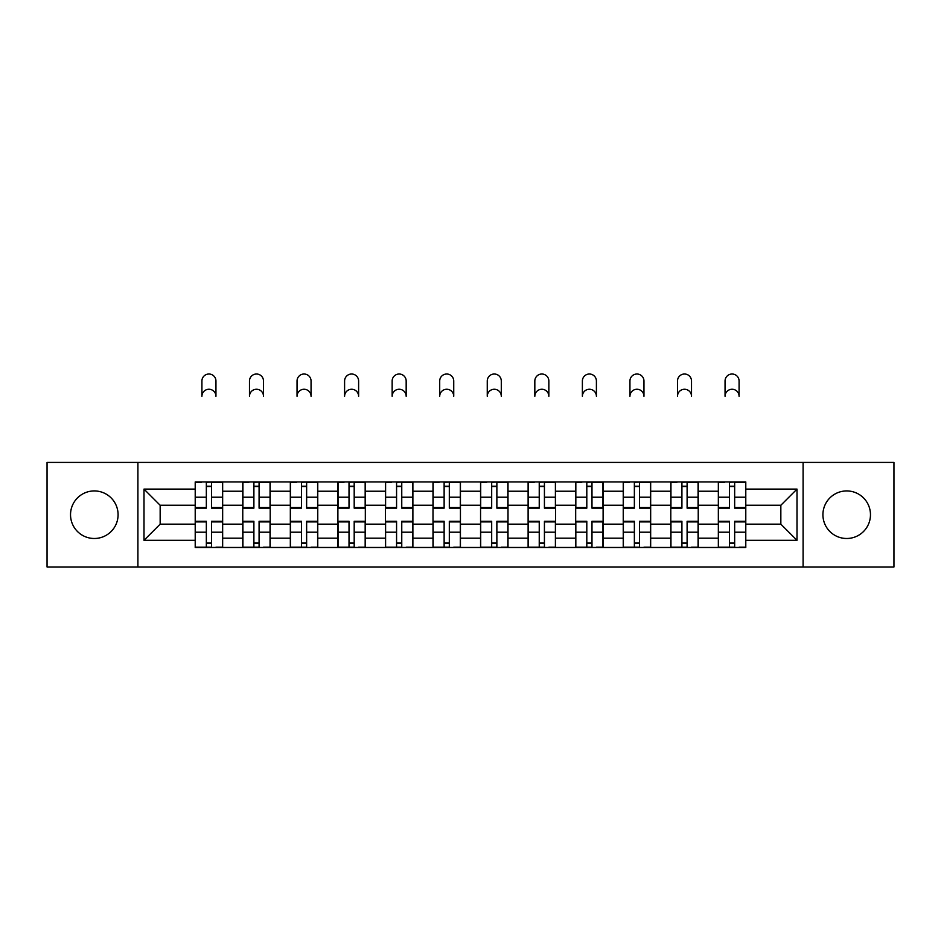 <?xml version="1.0" encoding="UTF-8"?>
<svg xmlns="http://www.w3.org/2000/svg" width="941" height="941" viewBox="0 0 941 941"><rect width="100%" height="100%" fill="white"/><g stroke="black" fill="none" stroke-linecap="round" stroke-linejoin="round"><path stroke-width="1.41" d="M846.7 490.931A23.784 23.784 0 0 0 822.916 514.703A23.784 23.784 0 0 0 846.7 538.487A23.784 23.784 0 0 0 870.472 514.703A23.784 23.784 0 0 0 846.7 490.931M94.3 490.931A23.784 23.784 0 0 0 70.528 514.703A23.784 23.784 0 0 0 94.3 538.487A23.784 23.784 0 0 0 118.084 514.703A23.784 23.784 0 0 0 94.3 490.931M803.096 566.988L893.95 566.988L893.95 462.419L47.05 462.419L47.05 566.988L803.096 566.988L803.096 462.419M242.766 547.474L242.766 491.226L222.652 491.226L222.652 547.474M222.652 491.226L222.652 481.933M242.766 491.226L242.766 481.933M270.208 481.933L270.208 547.474M290.334 547.474L290.334 481.933M317.764 481.933L317.764 547.474M337.89 547.474L337.89 481.933M365.32 481.933L365.32 547.474M385.445 547.474L385.445 481.933M412.887 481.933L412.887 547.474M433.001 547.474L433.001 481.933M460.443 481.933L460.443 547.474M480.557 547.474L480.557 481.933M507.999 481.933L507.999 547.474M528.113 547.474L528.113 481.933M555.555 481.933L555.555 547.474M575.68 547.474L575.68 481.933M603.11 481.933L603.11 547.474M623.236 547.474L623.236 481.933M650.666 481.933L650.666 547.474M670.792 547.474L670.792 481.933M698.234 481.933L698.234 547.474M718.348 547.474L718.348 481.933M718.348 524.161L698.234 524.161M670.792 524.161L650.666 524.161M623.236 524.161L603.11 524.161M575.68 524.161L555.555 524.161M528.113 524.161L507.999 524.161M480.557 524.161L460.443 524.161M433.001 524.161L412.887 524.161M385.445 524.161L365.32 524.161M337.89 524.161L317.764 524.161M290.334 524.161L270.208 524.161M242.766 524.161L222.652 524.161M718.348 505.258L698.234 505.258M670.792 505.258L650.666 505.258M623.236 505.258L603.11 505.258M575.68 505.258L555.555 505.258M528.113 505.258L507.999 505.258M480.557 505.258L460.443 505.258M433.001 505.258L412.887 505.258M385.445 505.258L365.32 505.258M337.89 505.258L317.764 505.258M290.334 505.258L270.208 505.258M242.766 505.258L222.652 505.258M160.158 524.161L195.21 524.161L195.21 505.258L160.158 505.258L160.158 524.161L143.997 540.31L143.997 489.097L195.21 489.097L195.21 505.258M745.79 505.258L745.79 524.161L780.842 524.161L780.842 505.258L745.79 505.258L745.79 481.933L195.21 481.933L195.21 489.097M745.79 489.097L797.003 489.097L797.003 540.31L745.79 540.31L745.79 524.161M195.21 524.161L195.21 547.474L745.79 547.474L745.79 540.31M195.21 540.31L143.997 540.31M137.904 566.988L137.904 462.419M211.525 542.91L206.338 542.91M206.338 486.509L211.525 486.509M259.081 542.91L253.894 542.91M253.894 486.509L259.081 486.509M306.637 542.91L301.461 542.91M301.461 486.509L306.637 486.509M354.192 542.91L349.017 542.91M349.017 486.509L354.192 486.509M401.76 542.91L396.573 542.91M396.573 486.509L401.76 486.509M449.316 542.91L444.128 542.91M444.128 486.509L449.316 486.509M496.872 542.91L491.684 542.91M491.684 486.509L496.872 486.509M544.427 542.91L539.24 542.91M539.24 486.509L544.427 486.509M591.983 542.91L586.808 542.91M586.808 486.509L591.983 486.509M639.539 542.91L634.363 542.91M634.363 486.509L639.539 486.509M687.106 542.91L681.919 542.91M681.919 486.509L687.106 486.509M734.662 542.91L729.475 542.91M729.475 486.509L734.662 486.509M143.997 489.097L160.158 505.258M780.842 524.161L797.003 540.31M780.842 505.258L797.003 489.097M215.948 396.267A7.01 7.01 0 0 0 208.926 389.256A7.01 7.01 0 0 0 201.915 396.267L201.915 381.023A7.01 7.01 0 0 1 208.926 374.012A7.01 7.01 0 0 1 215.948 381.023L215.948 396.267M211.525 507.505L222.499 507.505L222.499 508.152L211.525 508.152L211.525 482.239L222.499 482.239L216.395 482.239M222.499 507.505L222.499 482.239M206.338 486.203L211.525 486.203M201.456 482.239L195.363 482.239L195.363 508.152L206.338 508.152L206.338 482.239L215.948 481.933M195.363 482.239L201.915 481.933M206.338 521.902L195.363 521.902L195.363 521.255L206.338 521.255L206.338 547.168L195.363 547.168L201.456 547.168M195.363 521.902L195.363 547.168M211.525 543.204L206.338 543.204M216.395 547.168L222.499 547.168L222.499 521.255L211.525 521.255L211.525 547.168L201.915 547.168M222.499 547.168L215.948 547.168M263.504 396.267A7.01 7.01 0 0 0 256.493 389.256A7.01 7.01 0 0 0 249.483 396.267L249.483 381.023A7.01 7.01 0 0 1 256.493 374.012A7.01 7.01 0 0 1 263.504 381.023L263.504 396.267M259.081 507.505L270.055 507.505L270.055 508.152L259.081 508.152L259.081 482.239L270.055 482.239L263.962 482.239M270.055 507.505L270.055 482.239M253.894 486.203L259.081 486.203M249.024 482.239L242.919 482.239L242.919 508.152L253.894 508.152L253.894 482.239L263.504 481.933M242.919 482.239L249.483 481.933M311.059 396.267A7.01 7.01 0 0 0 304.049 389.256A7.01 7.01 0 0 0 297.038 396.267L297.038 381.023A7.01 7.01 0 0 1 304.049 374.012A7.01 7.01 0 0 1 311.059 381.023L311.059 396.267M306.637 507.505L317.611 507.505L317.611 508.152L306.637 508.152L306.637 482.239L317.611 482.239L311.518 482.239M317.611 507.505L317.611 482.239M301.461 486.203L306.637 486.203M296.58 482.239L290.475 482.239L290.475 508.152L301.461 508.152L301.461 482.239L311.059 481.933M290.475 482.239L297.038 481.933M253.894 521.902L242.919 521.902L242.919 521.255L253.894 521.255L253.894 547.168L242.919 547.168L249.024 547.168M242.919 521.902L242.919 547.168M259.081 543.204L253.894 543.204M263.962 547.168L270.055 547.168L270.055 521.255L259.081 521.255L259.081 547.168L249.483 547.168M270.055 547.168L263.504 547.168M301.461 521.902L290.475 521.902L290.475 521.255L301.461 521.255L301.461 547.168L290.475 547.168L296.58 547.168M290.475 521.902L290.475 547.168M306.637 543.204L301.461 543.204M311.518 547.168L317.611 547.168L317.611 521.255L306.637 521.255L306.637 547.168L297.038 547.168M317.611 547.168L311.059 547.168M358.615 396.267A7.01 7.01 0 0 0 351.605 389.256A7.01 7.01 0 0 0 344.594 396.267L344.594 381.023A7.01 7.01 0 0 1 351.605 374.012A7.01 7.01 0 0 1 358.615 381.023L358.615 396.267M354.192 507.505L365.167 507.505L365.167 508.152L354.192 508.152L354.192 482.239L365.167 482.239L359.074 482.239M365.167 507.505L365.167 482.239M349.017 486.203L354.192 486.203M344.135 482.239L338.042 482.239L338.042 508.152L349.017 508.152L349.017 482.239L358.615 481.933M338.042 482.239L344.594 481.933M406.171 396.267A7.01 7.01 0 0 0 399.16 389.256A7.01 7.01 0 0 0 392.15 396.267L392.15 381.023A7.01 7.01 0 0 1 399.16 374.012A7.01 7.01 0 0 1 406.171 381.023L406.171 396.267M401.76 507.505L412.734 507.505L412.734 508.152L401.76 508.152L401.76 482.239L412.734 482.239L406.63 482.239M412.734 507.505L412.734 482.239M396.573 486.203L401.76 486.203M391.691 482.239L385.598 482.239L385.598 508.152L396.573 508.152L396.573 482.239L406.171 481.933M385.598 482.239L392.15 481.933M453.738 396.267A7.01 7.01 0 0 0 446.716 389.256A7.01 7.01 0 0 0 439.706 396.267L439.706 381.023A7.01 7.01 0 0 1 446.716 374.012A7.01 7.01 0 0 1 453.738 381.023L453.738 396.267M449.316 507.505L460.29 507.505L460.29 508.152L449.316 508.152L449.316 482.239L460.29 482.239L454.185 482.239M460.29 507.505L460.29 482.239M444.128 486.203L449.316 486.203M439.247 482.239L433.154 482.239L433.154 508.152L444.128 508.152L444.128 482.239L453.738 481.933M433.154 482.239L439.706 481.933M349.017 521.902L338.042 521.902L338.042 521.255L349.017 521.255L349.017 547.168L338.042 547.168L344.135 547.168M338.042 521.902L338.042 547.168M354.192 543.204L349.017 543.204M359.074 547.168L365.167 547.168L365.167 521.255L354.192 521.255L354.192 547.168L344.594 547.168M365.167 547.168L358.615 547.168M396.573 521.902L385.598 521.902L385.598 521.255L396.573 521.255L396.573 547.168L385.598 547.168L391.691 547.168M385.598 521.902L385.598 547.168M401.76 543.204L396.573 543.204M406.63 547.168L412.734 547.168L412.734 521.255L401.76 521.255L401.76 547.168L392.15 547.168M412.734 547.168L406.171 547.168M444.128 521.902L433.154 521.902L433.154 521.255L444.128 521.255L444.128 547.168L433.154 547.168L439.247 547.168M433.154 521.902L433.154 547.168M449.316 543.204L444.128 543.204M454.185 547.168L460.29 547.168L460.29 521.255L449.316 521.255L449.316 547.168L439.706 547.168M460.29 547.168L453.738 547.168M501.294 396.267A7.01 7.01 0 0 0 494.284 389.256A7.01 7.01 0 0 0 487.262 396.267L487.262 381.023A7.01 7.01 0 0 1 494.284 374.012A7.01 7.01 0 0 1 501.294 381.023L501.294 396.267M496.872 507.505L507.846 507.505L507.846 508.152L496.872 508.152L496.872 482.239L507.846 482.239L501.753 482.239M507.846 507.505L507.846 482.239M491.684 486.203L496.872 486.203M486.815 482.239L480.71 482.239L480.71 508.152L491.684 508.152L491.684 482.239L501.294 481.933M480.71 482.239L487.262 481.933M491.684 521.902L480.71 521.902L480.71 521.255L491.684 521.255L491.684 547.168L480.71 547.168L486.815 547.168M480.71 521.902L480.71 547.168M496.872 543.204L491.684 543.204M501.753 547.168L507.846 547.168L507.846 521.255L496.872 521.255L496.872 547.168L487.262 547.168M507.846 547.168L501.294 547.168M548.85 396.267A7.01 7.01 0 0 0 541.84 389.256A7.01 7.01 0 0 0 534.829 396.267L534.829 381.023A7.01 7.01 0 0 1 541.84 374.012A7.01 7.01 0 0 1 548.85 381.023L548.85 396.267M544.427 507.505L555.402 507.505L555.402 508.152L544.427 508.152L544.427 482.239L555.402 482.239L549.309 482.239M555.402 507.505L555.402 482.239M539.24 486.203L544.427 486.203M534.37 482.239L528.266 482.239L528.266 508.152L539.24 508.152L539.24 482.239L548.85 481.933M528.266 482.239L534.829 481.933M539.24 521.902L528.266 521.902L528.266 521.255L539.24 521.255L539.24 547.168L528.266 547.168L534.37 547.168M528.266 521.902L528.266 547.168M544.427 543.204L539.24 543.204M549.309 547.168L555.402 547.168L555.402 521.255L544.427 521.255L544.427 547.168L534.829 547.168M555.402 547.168L548.85 547.168M596.406 396.267A7.01 7.01 0 0 0 589.395 389.256A7.01 7.01 0 0 0 582.385 396.267L582.385 381.023A7.01 7.01 0 0 1 589.395 374.012A7.01 7.01 0 0 1 596.406 381.023L596.406 396.267M591.983 507.505L602.958 507.505L602.958 508.152L591.983 508.152L591.983 482.239L602.958 482.239L596.865 482.239M602.958 507.505L602.958 482.239M586.808 486.203L591.983 486.203M581.926 482.239L575.833 482.239L575.833 508.152L586.808 508.152L586.808 482.239L596.406 481.933M575.833 482.239L582.385 481.933M586.808 521.902L575.833 521.902L575.833 521.255L586.808 521.255L586.808 547.168L575.833 547.168L581.926 547.168M575.833 521.902L575.833 547.168M591.983 543.204L586.808 543.204M596.865 547.168L602.958 547.168L602.958 521.255L591.983 521.255L591.983 547.168L582.385 547.168M602.958 547.168L596.406 547.168M643.962 396.267A7.01 7.01 0 0 0 636.951 389.256A7.01 7.01 0 0 0 629.941 396.267L629.941 381.023A7.01 7.01 0 0 1 636.951 374.012A7.01 7.01 0 0 1 643.962 381.023L643.962 396.267M639.539 507.505L650.525 507.505L650.525 508.152L639.539 508.152L639.539 482.239L650.525 482.239L644.42 482.239M650.525 507.505L650.525 482.239M634.363 486.203L639.539 486.203M629.482 482.239L623.389 482.239L623.389 508.152L634.363 508.152L634.363 482.239L643.962 481.933M623.389 482.239L629.941 481.933M634.363 521.902L623.389 521.902L623.389 521.255L634.363 521.255L634.363 547.168L623.389 547.168L629.482 547.168M623.389 521.902L623.389 547.168M639.539 543.204L634.363 543.204M644.42 547.168L650.525 547.168L650.525 521.255L639.539 521.255L639.539 547.168L629.941 547.168M650.525 547.168L643.962 547.168M691.517 396.267A7.01 7.01 0 0 0 684.507 389.256A7.01 7.01 0 0 0 677.496 396.267L677.496 381.023A7.01 7.01 0 0 1 684.507 374.012A7.01 7.01 0 0 1 691.517 381.023L691.517 396.267M687.106 507.505L698.081 507.505L698.081 508.152L687.106 508.152L687.106 482.239L698.081 482.239L691.976 482.239M698.081 507.505L698.081 482.239M681.919 486.203L687.106 486.203M677.038 482.239L670.945 482.239L670.945 508.152L681.919 508.152L681.919 482.239L691.517 481.933M670.945 482.239L677.496 481.933M681.919 521.902L670.945 521.902L670.945 521.255L681.919 521.255L681.919 547.168L670.945 547.168L677.038 547.168M670.945 521.902L670.945 547.168M687.106 543.204L681.919 543.204M691.976 547.168L698.081 547.168L698.081 521.255L687.106 521.255L687.106 547.168L677.496 547.168M698.081 547.168L691.517 547.168M739.085 396.267A7.01 7.01 0 0 0 732.074 389.256A7.01 7.01 0 0 0 725.052 396.267L725.052 381.023A7.01 7.01 0 0 1 732.074 374.012A7.01 7.01 0 0 1 739.085 381.023L739.085 396.267M734.662 507.505L745.637 507.505L745.637 508.152L734.662 508.152L734.662 482.239L745.637 482.239L739.544 482.239M745.637 507.505L745.637 482.239M729.475 486.203L734.662 486.203M724.605 482.239L718.501 482.239L718.501 508.152L729.475 508.152L729.475 482.239L739.085 481.933M718.501 482.239L725.052 481.933M729.475 521.902L718.501 521.902L718.501 521.255L729.475 521.255L729.475 547.168L718.501 547.168L724.605 547.168M718.501 521.902L718.501 547.168M734.662 543.204L729.475 543.204M739.544 547.168L745.637 547.168L745.637 521.255L734.662 521.255L734.662 547.168L725.052 547.168M745.637 547.168L739.085 547.168M670.792 491.226L650.666 491.226M623.236 491.226L603.11 491.226M575.68 491.226L555.555 491.226M528.113 491.226L507.999 491.226M480.557 491.226L460.443 491.226M433.001 491.226L412.887 491.226M385.445 491.226L365.32 491.226M337.89 491.226L317.764 491.226M290.334 491.226L270.208 491.226M718.348 491.226L698.234 491.226M670.792 538.181L650.666 538.181M623.236 538.181L603.11 538.181M575.68 538.181L555.555 538.181M528.113 538.181L507.999 538.181M480.557 538.181L460.443 538.181M433.001 538.181L412.887 538.181M385.445 538.181L365.32 538.181M337.89 538.181L317.764 538.181M290.334 538.181L270.208 538.181M242.766 538.181L222.652 538.181M718.348 538.181L698.234 538.181M211.525 497.213L222.499 497.213M195.363 507.505L206.338 507.505M195.363 497.213L206.338 497.213M206.338 532.194L195.363 532.194M222.499 521.902L211.525 521.902M222.499 532.194L211.525 532.194M259.081 497.213L270.055 497.213M242.919 507.505L253.894 507.505M242.919 497.213L253.894 497.213M306.637 497.213L317.611 497.213M290.475 507.505L301.461 507.505M290.475 497.213L301.461 497.213M253.894 532.194L242.919 532.194M270.055 521.902L259.081 521.902M270.055 532.194L259.081 532.194M301.461 532.194L290.475 532.194M317.611 521.902L306.637 521.902M317.611 532.194L306.637 532.194M354.192 497.213L365.167 497.213M338.042 507.505L349.017 507.505M338.042 497.213L349.017 497.213M401.76 497.213L412.734 497.213M385.598 507.505L396.573 507.505M385.598 497.213L396.573 497.213M449.316 497.213L460.29 497.213M433.154 507.505L444.128 507.505M433.154 497.213L444.128 497.213M349.017 532.194L338.042 532.194M365.167 521.902L354.192 521.902M365.167 532.194L354.192 532.194M396.573 532.194L385.598 532.194M412.734 521.902L401.76 521.902M412.734 532.194L401.76 532.194M444.128 532.194L433.154 532.194M460.29 521.902L449.316 521.902M460.29 532.194L449.316 532.194M496.872 497.213L507.846 497.213M480.71 507.505L491.684 507.505M480.71 497.213L491.684 497.213M491.684 532.194L480.71 532.194M507.846 521.902L496.872 521.902M507.846 532.194L496.872 532.194M544.427 497.213L555.402 497.213M528.266 507.505L539.24 507.505M528.266 497.213L539.24 497.213M539.24 532.194L528.266 532.194M555.402 521.902L544.427 521.902M555.402 532.194L544.427 532.194M591.983 497.213L602.958 497.213M575.833 507.505L586.808 507.505M575.833 497.213L586.808 497.213M586.808 532.194L575.833 532.194M602.958 521.902L591.983 521.902M602.958 532.194L591.983 532.194M639.539 497.213L650.525 497.213M623.389 507.505L634.363 507.505M623.389 497.213L634.363 497.213M634.363 532.194L623.389 532.194M650.525 521.902L639.539 521.902M650.525 532.194L639.539 532.194M687.106 497.213L698.081 497.213M670.945 507.505L681.919 507.505M670.945 497.213L681.919 497.213M681.919 532.194L670.945 532.194M698.081 521.902L687.106 521.902M698.081 532.194L687.106 532.194M734.662 497.213L745.637 497.213M718.501 507.505L729.475 507.505M718.501 497.213L729.475 497.213M729.475 532.194L718.501 532.194M745.637 521.902L734.662 521.902M745.637 532.194L734.662 532.194"/></g></svg>
